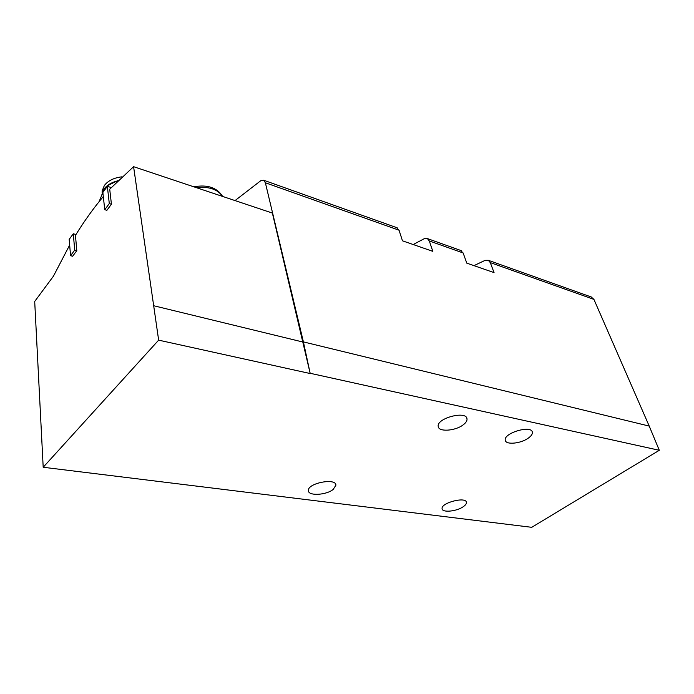 <?xml version="1.0" encoding="UTF-8"?>
<svg xmlns="http://www.w3.org/2000/svg" width="694" height="694" viewBox="0 0 694 694"><rect width="100%" height="100%" fill="white"/><g stroke="black" fill="none" stroke-linecap="round" stroke-linejoin="round"><path stroke-width="1.04" d="M69.66 245.051L53.412 276.212L34.7 301.456L43.193 467.262L158.648 340.147L133.586 166.681L109.713 189.21L111.43 204.218L106.876 210.325L104.751 209.692L109.296 203.568L111.43 204.218M103.302 196.532C93.49 208.217 84.208 221.169 75.446 235.379L76.8 250.664L72.644 256.242L70.562 255.696L74.718 250.109L76.8 250.664M235.032 200.583L260.875 180.631L263.772 180.258L265.368 182.756L303.399 341.899L310.218 373.546L272.369 213.058L133.586 166.681M310.444 373.346L659.3 450.293L531.743 527.319L43.193 467.262M303.399 341.899L649.22 426.09L659.3 450.293M333.155 489.47L335.913 485.21C336.174 477.602 307.459 483.154 308.388 490.563C308.006 496.141 326.093 495.273 333.155 489.47M463.106 506.811C465.466 505.223 466.568 503.749 466.42 502.387C466.125 496.271 440.699 502.872 442.078 508.702C442.139 512.831 456.374 511.513 463.106 506.811M528.134 438.244C531.231 436.075 532.628 434.062 532.341 432.189C531.483 424.711 503.263 433.125 505.284 440.239C505.674 445.054 520.491 443.718 528.134 438.244M463.098 424.91C465.943 422.785 467.244 420.755 467.001 418.812C466.377 410.319 436.379 418.265 438.218 426.428C438.443 432.145 455.177 431.069 463.098 424.91M310.218 373.546L158.648 340.147M265.368 182.756L399.05 230.217L396.508 227.571M649.22 426.09L593.925 299.4L591.167 296.954M399.05 230.217L402.468 240.809L432.839 251.358L429.282 240.948L463.124 252.963L466.802 263.156L494.059 272.612L490.276 262.601L593.925 299.4M413.182 244.531L424.26 238.701L427.409 238.589L429.282 240.948M473.967 265.637L485.132 260.337L488.333 260.302L490.276 262.601M463.124 252.963L460.486 250.378M303.183 342.099L154.025 305.82M109.296 203.568L107.344 186.33L102.859 192.481L104.751 209.692M107.344 186.33L111.231 187.554M74.718 250.109L73.286 233.774L69.183 239.395L70.562 255.696M73.286 233.774L75.976 234.52M99.121 201.607L101.784 195.109L102.981 193.635M101.645 195.3L104.022 189.037C106.989 185.125 111.561 182.383 117.72 180.83M107.197 185.758L117.971 180.587M102.122 192.732L102.192 190.703L104.395 185.445C108.143 180.648 113.963 177.777 121.849 176.84M222.522 196.402C217.612 189.236 208.963 186.348 196.567 187.727M263.772 180.258L397.22 227.823M488.333 260.302L591.913 297.223M427.409 238.589L461.206 250.629M335.731 484.447L335.913 485.21M466.281 501.927L466.42 502.387M532.142 431.616L532.341 432.189M466.758 418.031L467.001 418.812M222.661 196.445C217.005 187.571 207.411 184.361 193.886 186.825M102.192 190.703L102.261 192.333"/></g></svg>
